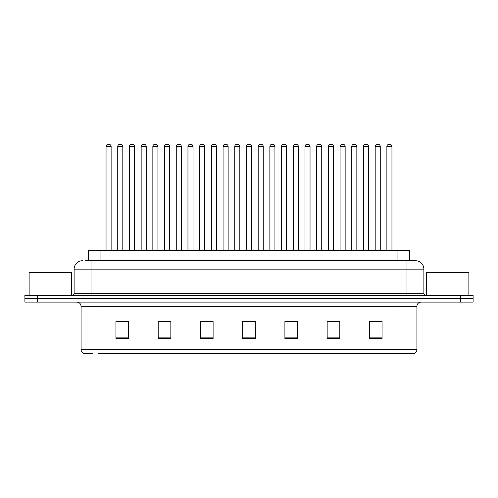 <?xml version="1.0" encoding="UTF-8"?>
<svg xmlns="http://www.w3.org/2000/svg" width="498" height="498" viewBox="0 0 498 498"><rect width="100%" height="100%" fill="white"/><g stroke="black" fill="none" stroke-linecap="round" stroke-linejoin="round"><path stroke-width="0.75" d="M88.271 260.703L88.271 250.562L409.73 250.562L409.73 260.703M92.267 353.636L84.336 353.636M416.919 349.584C416.801 351.607 415.786 352.958 413.875 353.636L400.019 353.636L400.019 349.584L416.919 349.584L416.919 306.326A4.227 4.227 0 0 1 421.14 302.099M84.125 353.636A4.227 4.227 0 0 1 81.081 349.584L81.081 306.326C80.832 303.761 79.425 302.348 76.86 302.099M37.574 295.339L473.1 295.339L473.1 298.719L24.9 298.719L24.9 302.099L37.574 302.099L37.574 298.719L24.9 298.719L24.9 295.339L37.574 295.339L37.574 298.719L473.1 298.719L473.1 302.099L37.574 302.099M382.066 338.472L382.066 321.571L369.392 321.571L369.392 338.472L382.066 338.472M339.823 338.472L339.823 321.571L327.149 321.571L327.149 338.472L339.823 338.472M297.58 338.472L297.58 321.571L284.906 321.571L284.906 338.472L297.58 338.472M128.609 338.472L128.609 321.571L115.934 321.571L115.934 338.472L128.609 338.472M170.851 338.472L170.851 321.571L158.177 321.571L158.177 338.472L170.851 338.472M213.094 338.472L213.094 321.571L200.42 321.571L200.42 338.472L213.094 338.472M255.337 338.472L255.337 321.571L242.663 321.571L242.663 338.472L255.337 338.472M400.019 353.636L97.982 353.636L97.982 349.584L400.019 349.584L400.019 306.326L81.081 306.326M339.443 321.658L334.077 321.658M327.74 321.658L339.823 321.658M374.546 321.658L380.883 321.658M210.729 321.658L205.363 321.658M158.177 321.658L170.26 321.658M163.923 321.658L158.557 321.658M117.117 321.658L123.454 321.658M292.637 321.658L287.271 321.658M245.831 321.658L252.169 321.658M213.094 321.658L200.42 321.658M297.58 321.658L284.906 321.658M85.712 260.703L412.481 260.703M85.519 260.703L91.01 260.703L91.01 269.15L74.115 269.15L74.115 293.229A2.11 2.11 0 0 1 71.998 295.339M82.562 260.703A8.447 8.447 0 0 0 74.115 269.15M415.438 260.703A8.447 8.447 0 0 1 423.885 269.15L406.99 269.15L406.99 260.703L415.307 260.703M423.885 269.15L423.885 293.229C423.997 294.499 424.707 295.202 426.002 295.339M111.116 146.474L106.049 146.474A2.11 2.11 0 0 1 108.159 144.364L109.006 144.364A2.11 2.11 0 0 1 111.116 146.474L111.116 250.139A0.423 0.423 0 0 0 111.54 250.562M106.049 146.474L106.049 250.139A0.423 0.423 0 0 1 105.626 250.562M109.006 144.364L108.159 144.364M117.752 146.474A2.11 2.11 0 0 1 119.862 144.364L120.709 144.364A2.11 2.11 0 0 1 122.819 146.474L117.752 146.474L117.752 250.139A0.423 0.423 0 0 1 117.329 250.562M122.819 146.474L122.819 250.139A0.423 0.423 0 0 0 123.243 250.562M120.709 144.364L119.862 144.364M134.522 146.474L129.449 146.474A2.11 2.11 0 0 1 131.565 144.364L132.406 144.364A2.11 2.11 0 0 1 134.522 146.474L134.522 250.139A0.423 0.423 0 0 0 134.946 250.562M129.449 146.474L129.449 250.139A0.423 0.423 0 0 1 129.032 250.562M132.406 144.364L131.565 144.364M157.922 146.474L152.855 146.474A2.11 2.11 0 0 1 154.965 144.364L155.812 144.364A2.11 2.11 0 0 1 157.922 146.474L157.922 250.139A0.423 0.423 0 0 0 158.345 250.562M152.855 146.474L152.855 250.139A0.423 0.423 0 0 1 152.432 250.562M155.812 144.364L154.965 144.364M181.328 146.474L176.255 146.474A2.11 2.11 0 0 1 178.371 144.364L179.212 144.364A2.11 2.11 0 0 1 181.328 146.474L181.328 250.139A0.423 0.423 0 0 0 181.751 250.562M176.255 146.474L176.255 250.139A0.423 0.423 0 0 1 175.838 250.562M179.212 144.364L178.371 144.364M204.728 146.474L199.661 146.474A2.11 2.11 0 0 1 201.771 144.364L202.618 144.364A2.11 2.11 0 0 1 204.728 146.474L204.728 250.139A0.423 0.423 0 0 0 205.151 250.562M199.661 146.474L199.661 250.139A0.423 0.423 0 0 1 199.237 250.562M202.618 144.364L201.771 144.364M141.152 146.474A2.11 2.11 0 0 1 143.268 144.364L144.109 144.364A2.11 2.11 0 0 1 146.225 146.474L141.152 146.474L141.152 250.139A0.423 0.423 0 0 1 140.729 250.562M146.225 146.474L146.225 250.139A0.423 0.423 0 0 0 146.642 250.562M144.109 144.364L143.268 144.364M164.558 146.474A2.11 2.11 0 0 1 166.668 144.364L167.515 144.364A2.11 2.11 0 0 1 169.625 146.474L164.558 146.474L164.558 250.139A0.423 0.423 0 0 1 164.135 250.562M169.625 146.474L169.625 250.139A0.423 0.423 0 0 0 170.048 250.562M167.515 144.364L166.668 144.364M187.958 146.474A2.11 2.11 0 0 1 190.068 144.364L190.915 144.364A2.11 2.11 0 0 1 193.025 146.474L187.958 146.474L187.958 250.139A0.423 0.423 0 0 1 187.534 250.562M193.025 146.474L193.025 250.139A0.423 0.423 0 0 0 193.448 250.562M190.915 144.364L190.068 144.364M71.37 295.339L71.37 272.531L29.127 272.531L29.127 295.339M468.873 295.339L468.873 272.531L426.63 272.531L426.63 295.339M228.134 146.474L223.06 146.474A2.11 2.11 0 0 1 225.177 144.364L226.017 144.364A2.11 2.11 0 0 1 228.134 146.474L228.134 250.139A0.423 0.423 0 0 0 228.557 250.562M223.06 146.474L223.06 250.139A0.423 0.423 0 0 1 222.643 250.562M226.017 144.364L225.177 144.364M251.534 146.474L246.466 146.474A2.11 2.11 0 0 1 248.577 144.364L249.423 144.364A2.11 2.11 0 0 1 251.534 146.474L251.534 250.139A0.423 0.423 0 0 0 251.957 250.562M246.466 146.474L246.466 250.139A0.423 0.423 0 0 1 246.043 250.562M249.423 144.364L248.577 144.364M274.94 146.474L269.866 146.474A2.11 2.11 0 0 1 271.983 144.364L272.823 144.364A2.11 2.11 0 0 1 274.94 146.474L274.94 250.139A0.423 0.423 0 0 0 275.357 250.562M269.866 146.474L269.866 250.139A0.423 0.423 0 0 1 269.443 250.562M272.823 144.364L271.983 144.364M211.364 146.474A2.11 2.11 0 0 1 213.474 144.364L214.321 144.364A2.11 2.11 0 0 1 216.431 146.474L211.364 146.474L211.364 250.139A0.423 0.423 0 0 1 210.94 250.562M216.431 146.474L216.431 250.139A0.423 0.423 0 0 0 216.854 250.562M214.321 144.364L213.474 144.364M234.763 146.474A2.11 2.11 0 0 1 236.874 144.364L237.72 144.364A2.11 2.11 0 0 1 239.831 146.474L234.763 146.474L234.763 250.139A0.423 0.423 0 0 1 234.34 250.562M239.831 146.474L239.831 250.139A0.423 0.423 0 0 0 240.254 250.562M237.72 144.364L236.874 144.364M258.169 146.474A2.11 2.11 0 0 1 260.28 144.364L261.126 144.364A2.11 2.11 0 0 1 263.237 146.474L258.169 146.474L258.169 250.139A0.423 0.423 0 0 1 257.746 250.562M263.237 146.474L263.237 250.139A0.423 0.423 0 0 0 263.66 250.562M261.126 144.364L260.28 144.364M298.339 146.474L293.272 146.474A2.11 2.11 0 0 1 295.382 144.364L296.229 144.364A2.11 2.11 0 0 1 298.339 146.474L298.339 250.139A0.423 0.423 0 0 0 298.763 250.562M293.272 146.474L293.272 250.139A0.423 0.423 0 0 1 292.849 250.562M296.229 144.364L295.382 144.364M321.745 146.474L316.672 146.474A2.11 2.11 0 0 1 318.788 144.364L319.629 144.364A2.11 2.11 0 0 1 321.745 146.474L321.745 250.139A0.423 0.423 0 0 0 322.162 250.562M316.672 146.474L316.672 250.139A0.423 0.423 0 0 1 316.249 250.562M319.629 144.364L318.788 144.364M345.145 146.474L340.078 146.474A2.11 2.11 0 0 1 342.188 144.364L343.035 144.364A2.11 2.11 0 0 1 345.145 146.474L345.145 250.139A0.423 0.423 0 0 0 345.568 250.562M340.078 146.474L340.078 250.139A0.423 0.423 0 0 1 339.655 250.562M343.035 144.364L342.188 144.364M368.551 146.474L363.478 146.474A2.11 2.11 0 0 1 365.594 144.364L366.435 144.364A2.11 2.11 0 0 1 368.551 146.474L368.551 250.139A0.423 0.423 0 0 0 368.968 250.562M363.478 146.474L363.478 250.139A0.423 0.423 0 0 1 363.054 250.562M366.435 144.364L365.594 144.364M391.951 146.474L386.884 146.474A2.11 2.11 0 0 1 388.994 144.364L389.841 144.364A2.11 2.11 0 0 1 391.951 146.474L391.951 250.139A0.423 0.423 0 0 0 392.374 250.562M386.884 146.474L386.884 250.139A0.423 0.423 0 0 1 386.46 250.562M389.841 144.364L388.994 144.364M281.569 146.474A2.11 2.11 0 0 1 283.679 144.364L284.526 144.364A2.11 2.11 0 0 1 286.636 146.474L281.569 146.474L281.569 250.139A0.423 0.423 0 0 1 281.146 250.562M286.636 146.474L286.636 250.139A0.423 0.423 0 0 0 287.06 250.562M284.526 144.364L283.679 144.364M304.975 146.474A2.11 2.11 0 0 1 307.085 144.364L307.932 144.364A2.11 2.11 0 0 1 310.042 146.474L304.975 146.474L304.975 250.139A0.423 0.423 0 0 1 304.552 250.562M310.042 146.474L310.042 250.139A0.423 0.423 0 0 0 310.466 250.562M307.932 144.364L307.085 144.364M328.375 146.474A2.11 2.11 0 0 1 330.485 144.364L331.332 144.364A2.11 2.11 0 0 1 333.442 146.474L328.375 146.474L328.375 250.139A0.423 0.423 0 0 1 327.952 250.562M333.442 146.474L333.442 250.139A0.423 0.423 0 0 0 333.865 250.562M331.332 144.364L330.485 144.364M351.775 146.474A2.11 2.11 0 0 1 353.891 144.364L354.732 144.364A2.11 2.11 0 0 1 356.848 146.474L351.775 146.474L351.775 250.139A0.423 0.423 0 0 1 351.358 250.562M356.848 146.474L356.848 250.139A0.423 0.423 0 0 0 357.271 250.562M354.732 144.364L353.891 144.364M375.181 146.474A2.11 2.11 0 0 1 377.291 144.364L378.138 144.364A2.11 2.11 0 0 1 380.248 146.474L375.181 146.474L375.181 250.139A0.423 0.423 0 0 1 374.757 250.562M380.248 146.474L380.248 250.139A0.423 0.423 0 0 0 380.671 250.562M378.138 144.364L377.291 144.364M100.945 260.703L100.945 250.562M397.055 260.703L397.055 250.562M400.019 302.099L400.019 306.326L416.919 306.326M81.081 349.584L97.982 349.584L97.982 302.099M460.426 302.099L460.426 295.339M255.337 337.887L242.663 337.887M213.094 337.887L200.42 337.887M170.851 337.887L158.177 337.887M128.609 337.887L115.934 337.887M297.58 337.887L284.906 337.887M339.823 337.887L327.149 337.887M382.066 337.887L369.392 337.887M91.01 295.339L91.01 293.229L423.885 293.229M74.115 293.229L91.01 293.229L91.01 269.15L406.99 269.15L406.99 295.339M106.049 250.139L111.116 250.139M117.752 250.139L122.819 250.139M129.449 250.139L134.522 250.139M152.855 250.139L157.922 250.139M176.255 250.139L181.328 250.139M199.661 250.139L204.728 250.139M141.152 250.139L146.225 250.139M164.558 250.139L169.625 250.139M187.958 250.139L193.025 250.139M223.06 250.139L228.134 250.139M246.466 250.139L251.534 250.139M269.866 250.139L274.94 250.139M211.364 250.139L216.431 250.139M234.763 250.139L239.831 250.139M258.169 250.139L263.237 250.139M293.272 250.139L298.339 250.139M316.672 250.139L321.745 250.139M340.078 250.139L345.145 250.139M363.478 250.139L368.551 250.139M386.884 250.139L391.951 250.139M281.569 250.139L286.636 250.139M304.975 250.139L310.042 250.139M328.375 250.139L333.442 250.139M351.775 250.139L356.848 250.139M375.181 250.139L380.248 250.139"/></g></svg>
